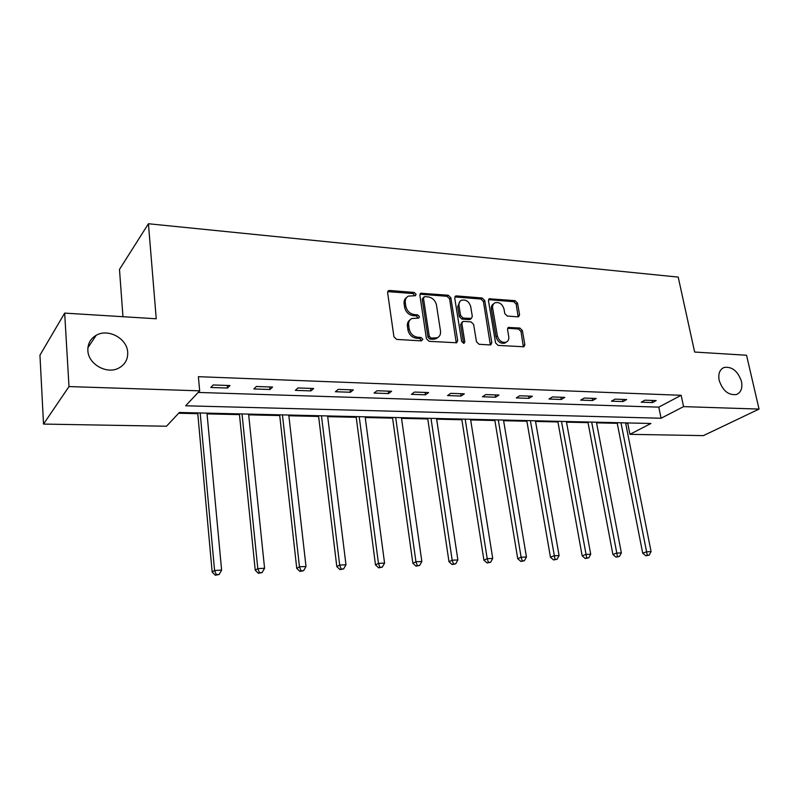 <?xml version="1.0" encoding="UTF-8"?>
<svg xmlns="http://www.w3.org/2000/svg" width="799" height="799" viewBox="0 0 799 799"><rect width="100%" height="100%" fill="white"/><g stroke="black" fill="none" stroke-linecap="round" stroke-linejoin="round"><path stroke-width="1.2" d="M416.059 294.272L414.202 292.464L389.622 290.466L388.594 290.646L387.625 292.694L393.927 336.788L396.644 339.405L421.463 340.873L422.821 339.255L420.943 337.448L417.767 337.258C413.203 336.509 410.336 333.742 409.188 328.958L408.639 325.283C408.299 322.067 409.378 319.81 411.875 318.511L418.726 318.102L419.415 316.634L417.557 314.826L414.391 314.606C409.847 313.817 407.001 311.051 405.852 306.317L405.313 302.691C404.983 299.575 406.012 297.378 408.419 296.099L415.39 295.7L416.059 294.272M414.841 295.82L412.983 293.543L387.725 291.615M421.552 340.883L419.705 338.456L416.529 338.267L417.767 337.258M418.177 318.222L416.329 315.865L413.163 315.645L414.391 314.606M719.18 380.394C722.755 390.791 728.508 395.505 736.458 394.516C741.023 392.489 742.69 388.134 741.472 381.443C737.857 371.056 732.074 366.391 724.114 367.45C719.659 369.468 718.021 373.782 719.18 380.394M87.86 350.491C88.16 364.304 107.136 374.821 119.001 367.949C125.073 364.484 127.97 359.3 127.7 352.379C127.261 338.546 108.125 328.069 96.16 335.32C90.437 338.736 87.67 343.79 87.86 350.491M517.892 316.833L518.671 316.714L519.57 314.686L517.522 303.121L515.045 300.664L489.368 298.786L488.469 300.784L495.58 342.921L498.127 345.408L523.904 346.776L524.853 344.679L522.346 330.496L519.859 328.039L508.464 327.44L507.535 329.498L508.753 336.569C509.113 339.295 508.254 341.163 506.206 342.172C501.932 342.971 498.976 340.863 497.358 335.85L492.663 308.154C492.324 305.548 493.133 303.75 495.07 302.761C499.365 301.902 502.341 303.99 504.009 309.023L504.788 313.588L507.305 316.054L517.892 316.833M43.526 424.079L39.95 355.175L64.669 313.108L156.244 318.771L148.424 223.75L678.211 277.103L694.641 352.039L746.546 355.245L759.05 409.088L703.39 435.625L629.922 434.336L650.935 423.48L179.375 412.484L166.482 426.227L43.526 424.079L68.994 386.576L199.69 390.841L185.648 405.792L661.083 418.237L683.574 406.621L759.05 409.088M64.669 313.108L68.994 386.576M198.182 392.439L658.785 407.14L681.157 395.295L198.382 376.679L199.69 390.841M681.157 395.295L683.574 406.621M450.856 297.767L448.269 295.24L420.823 293.243L419.875 295.29L426.446 338.746L429.113 341.333L456.668 342.771L457.677 340.634L450.856 297.767L449.597 298.816L447.011 296.289L419.974 294.192M456.549 295.91L482.187 297.997L484.723 300.484L491.804 342.691L490.826 344.808L490.037 344.928L479.05 344.279L476.474 341.762L473.627 324.414L471.05 321.897L463.7 321.388L462.841 321.528L461.872 323.615L464.798 341.772L464.099 343.27L461.692 341.592L454.721 298.077L455.65 296.059L456.549 295.91L455.28 296.958L480.888 299.026L482.187 297.997M148.424 223.75L119.48 269.443L122.966 316.714M210.786 387.475L227.525 388.044L229.992 385.547L213.183 384.958L210.786 387.475M253.832 388.943L269.972 389.503L272.589 387.056L256.389 386.486L253.832 388.943M295.34 390.361L310.911 390.901L313.667 388.504L298.047 387.954L295.34 390.361M335.39 391.74L350.421 392.249L353.318 389.902L338.237 389.373L335.39 391.74M374.062 393.058L388.584 393.557L391.6 391.26L377.028 390.741L374.062 393.058M411.425 394.336L425.458 394.816L428.584 392.559L414.511 392.069L411.425 394.336M447.54 395.575L461.113 396.034L464.339 393.827L450.726 393.348L447.54 395.575M482.466 396.763L495.6 397.213L498.926 395.046L485.752 394.576L482.466 396.763M516.274 397.922L528.988 398.351L532.394 396.224L519.65 395.775L516.274 397.922M549.003 399.041L561.317 399.46L564.803 397.373L552.459 396.933L549.003 399.041M580.713 400.129L592.638 400.529L596.204 398.481L584.249 398.052L580.713 400.129M611.445 401.178L623.01 401.567L626.636 399.55L615.04 399.14L611.445 401.178M641.237 402.197L652.463 402.576L656.159 400.589L644.913 400.199L641.237 402.197M178.676 413.233L197.772 413.672M207.051 413.882L239.47 414.631M248.679 414.841L279.72 415.55M288.868 415.76L318.621 416.449M327.69 416.659L356.214 417.308M365.223 417.517L392.589 418.147M401.517 418.356L427.785 418.956M436.654 419.165L461.862 419.745M470.661 419.944L494.881 420.504M503.61 420.703L526.881 421.243M535.55 421.443L557.922 421.952M566.511 422.152L588.024 422.641M596.553 422.841L617.257 423.32M625.707 423.51L628.903 422.971M627.784 423.56L629.922 434.336M658.785 407.14L661.083 418.237M227.525 388.044L227.266 385.458M269.972 389.503L269.692 386.956M310.911 390.901L310.611 388.394M350.421 392.249L350.102 389.792M388.584 393.557L388.244 391.14M425.458 394.816L425.098 392.439M461.113 396.034L460.743 393.697M495.6 397.213L495.22 394.916M528.988 398.351L528.588 396.094M561.317 399.46L560.908 397.233M592.638 400.529L592.229 398.341M623.01 401.567L622.581 399.41M652.463 402.576L652.024 400.449M406.591 297.508C404.614 298.886 403.785 300.973 404.104 303.75L405.313 302.691M413.163 315.645C408.619 314.856 405.772 312.099 404.634 307.375L404.104 303.75M410.037 319.87C407.959 321.278 407.081 323.425 407.42 326.312L408.639 325.283M416.529 338.267C411.964 337.518 409.108 334.751 407.949 329.977L407.42 326.312M456.249 342.891L449.597 298.816M424.788 296.619L423.46 298.167L429.253 336.259L431.11 338.067L437.243 337.797C439.78 336.509 440.858 334.232 440.489 330.966L436.474 305.068C435.325 300.424 432.529 297.687 428.074 296.888L424.788 296.619M423.65 297.138L422.222 299.226L423.46 298.167M437.732 337.548L435.974 338.786L433.158 339.265L429.852 339.066L427.994 337.268L422.222 299.226M490.346 344.928L483.425 301.513L480.888 299.026M462.222 322.017L460.594 324.624L463.5 342.751L464.798 341.772M463.49 343.36L463.5 342.751M470.701 306.576C469.013 301.423 465.937 299.305 461.472 300.244C459.505 301.263 458.676 303.081 458.986 305.677L460.574 315.545L463.16 318.072L471.36 318.451L472.309 316.394L470.701 306.576M459.974 301.383L457.717 306.706L458.986 305.677M470.671 318.991L469.223 319.6L461.882 319.081L459.295 316.564L457.717 306.706M493.642 303.83C491.784 304.848 491.015 306.626 491.345 309.163L492.663 308.154M506.276 342.142L504.858 343.131C500.593 343.93 497.647 341.832 496.029 336.818L491.345 309.163M523.365 346.896L520.998 331.465L518.501 329.008L507.645 328.289M518.132 316.833L516.194 304.129L513.717 301.672L488.549 299.675M197.713 412.913L212.164 572.074L214.571 570.446L221.613 570.146L206.981 413.123M200.169 412.963L214.571 570.446L216.309 574.601L215.34 575.25L219.116 574.481L216.309 574.601M221.613 570.146L219.116 574.481M215.34 575.25L212.164 572.074M239.39 413.882L255.231 570.186L257.797 568.588L264.579 568.289L248.599 414.092M242.027 413.942L257.797 568.588L259.435 572.663L258.407 573.302L262.142 572.543L259.435 572.663M264.579 568.289L262.142 572.543M258.407 573.302L255.231 570.186M279.64 414.821L296.749 568.369L299.465 566.791L306.007 566.501L288.779 415.031M282.437 414.881L299.465 566.791L301.013 570.796L299.925 571.425L303.63 570.676L301.013 570.796M306.007 566.501L303.63 570.676M299.925 571.425L296.749 568.369M318.531 415.73L336.808 566.611L339.665 565.053L345.977 564.783L327.6 415.939M321.468 415.8L339.665 565.053L341.133 568.988L339.994 569.607L343.66 568.878L341.133 568.988M345.977 564.783L343.66 568.878M339.994 569.607L336.808 566.611M356.124 416.609L375.49 564.913L378.466 563.375L384.569 563.115L365.133 416.818M359.2 416.678L378.466 563.375L379.865 567.25L378.666 567.859L382.302 567.14L379.865 567.25M384.569 563.115L382.302 567.14M378.666 567.859L375.49 564.913M392.489 417.448L412.863 563.285L415.949 561.757L421.842 561.507L401.428 417.657M395.685 417.527L415.949 561.757L417.278 565.572L416.029 566.171L419.625 565.462L417.278 565.572M421.842 561.507L419.625 565.462M416.029 566.171L412.863 563.285M427.675 418.276L448.978 561.697L452.184 560.189L457.877 559.949L436.544 418.476M430.991 418.346L452.184 560.189L453.433 563.944L452.144 564.543L455.71 563.844L453.433 563.944M457.877 559.949L455.71 563.844M452.144 564.543L448.978 561.697M461.752 419.066L483.914 560.169L487.21 558.681L492.723 558.441L470.561 419.275M465.178 419.145L487.21 558.681L488.399 562.376L487.08 562.965L490.596 562.276L488.399 562.376M492.723 558.441L490.596 562.276M487.08 562.965L483.914 560.169M494.771 419.835L517.722 558.691L521.108 557.223L526.441 556.993L503.5 420.044M498.286 419.924L521.108 557.223L522.236 560.848L520.878 561.437L524.364 560.758L522.236 560.848M526.441 556.993L524.364 560.758M520.878 561.437L517.722 558.691M526.771 420.584L550.461 557.253L553.927 555.804L559.09 555.575L535.43 420.783M530.386 420.673L554.995 559.38L553.597 559.949L557.053 559.29L554.995 559.38M559.09 555.575L557.053 559.29M553.597 559.949L550.461 557.253M557.802 421.313L582.171 555.864L585.707 554.426L590.711 554.216L566.391 421.512M561.497 421.393L586.716 557.952L585.297 558.521L588.723 557.862L586.716 557.952M590.711 554.216L588.723 557.862M585.297 558.521L582.171 555.864M587.904 422.012L612.903 554.516L616.508 553.098L621.362 552.888L596.434 422.212M591.679 422.102L617.467 556.573L616.019 557.133L619.405 556.484L617.467 556.573M621.362 552.888L619.405 556.484M616.019 557.133L612.903 554.516M617.128 422.691L642.706 553.208L646.381 551.809L651.075 551.61L625.587 422.891M620.973 422.781L647.28 555.225L645.812 555.784L649.168 555.145L647.28 555.225M651.075 551.61L649.168 555.145M645.812 555.784L642.706 553.208M412.983 293.543L414.202 292.464M419.705 338.456L420.943 337.448M416.329 315.865L417.557 314.826M404.634 307.375L405.852 306.317M407.949 329.977L409.188 328.958M388.424 291.555L389.622 290.466M456.389 341.612L457.677 340.634M420.554 294.152L421.792 293.083M447.011 296.289L448.269 295.24M427.994 337.268L429.253 336.259M429.852 339.066L431.11 338.067M433.158 339.265L434.416 338.267M483.425 301.513L484.723 300.484M490.476 343.65L491.804 342.691M460.594 324.624L461.872 323.615M459.295 316.564L460.574 315.545M461.882 319.081L463.16 318.072M469.223 319.6L470.511 318.591M496.029 336.818L497.358 335.85M507.914 328.289L509.253 327.31M518.501 329.008L519.859 328.039M520.998 331.465L522.346 330.496M523.485 345.627L524.853 344.679M488.908 299.675L490.206 298.646M513.717 301.672L515.045 300.664M516.194 304.129L517.522 303.121M518.221 315.675L519.57 314.686M87.91 347.715L96.16 335.32M722.256 368.449L724.114 367.45M387.865 291.315L388.594 290.646M420.144 293.832L420.823 293.243M435.974 338.786L437.243 337.797M470.072 319.46L471.36 318.451M455.031 296.569L455.65 296.059M504.858 343.131L506.206 342.172M507.914 327.84L508.464 327.44M488.798 299.235L489.368 298.786"/></g></svg>
